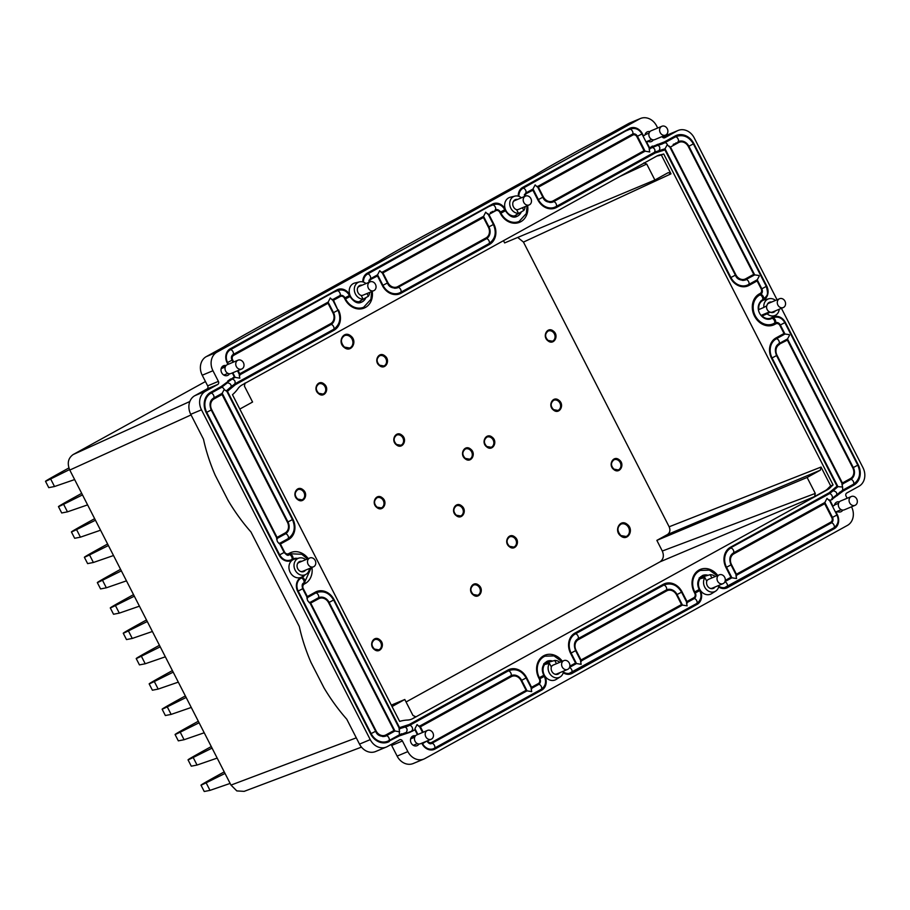<?xml version="1.0" encoding="UTF-8"?>
<svg xmlns="http://www.w3.org/2000/svg" width="910" height="910" viewBox="0 0 910 910"><rect width="100%" height="100%" fill="white"/><g stroke="black" fill="none" stroke-linecap="round" stroke-linejoin="round"><path stroke-width="1.36" d="M513.502 201.474A5.267 4.425 67.3 0 0 513.376 201.451A5.414 4.561 67.3 0 0 516.641 209.721L518.507 213.372L514.48 215.966A9.691 8.156 -112.7 0 1 505.88 210.438A9.691 8.156 -112.7 0 1 505.733 200.826A9.691 8.156 -112.7 0 1 510.351 197.208L514.969 196.105A8.918 7.507 67.3 0 0 510.726 199.426A8.918 7.507 67.3 0 0 511.045 208.618A8.918 7.507 67.3 0 0 518.507 213.372M517.562 199.404A5.414 4.561 67.3 0 0 515.231 199.7A5.414 4.561 67.3 0 0 513.365 201.474M522.431 207.753L523.807 210.438A8.918 7.507 67.3 0 0 524.16 209.869A8.918 7.507 67.3 0 0 525.127 206.615M521.43 197.788A8.918 7.507 67.3 0 0 514.969 196.105M523.807 210.438L516.288 214.794M777.06 299.777L694.216 137.888A14.355 12.08 -112.7 0 0 678.075 130.483A14.355 12.08 -112.7 0 0 677.086 130.96L664.903 137.694A2.389 2.013 -112.7 0 1 662.059 136.58M851.521 506.813A14.355 12.08 -112.7 0 1 847.438 525.389L424.981 758.53A14.355 12.08 -112.7 0 1 424.003 759.008A14.355 12.08 -112.7 0 1 407.851 751.603L402.413 740.967A2.389 2.013 -112.7 0 0 399.558 739.819L387.376 746.541A14.355 12.08 -112.7 0 1 386.386 747.019A14.355 12.08 -112.7 0 1 370.245 739.625L201.474 409.818A14.355 12.08 -112.7 0 1 205.535 391.198L217.718 384.475A2.389 2.013 -112.7 0 0 218.4 381.37L212.951 370.734A14.355 12.08 -112.7 0 1 217.012 352.113L639.468 118.982A14.355 12.08 -112.7 0 1 640.458 118.505A14.355 12.08 -112.7 0 1 656.599 125.898L657.691 128.026M847.153 498.259L846.061 496.132A2.389 2.013 -112.7 0 1 846.732 493.027L858.915 486.304A14.355 12.08 -112.7 0 0 862.987 467.695L781.428 308.319M518.245 196.15A10.886 9.168 -112.7 0 1 522.715 187.369L629.39 128.492A10.886 9.168 -112.7 0 1 629.674 128.344A10.886 9.168 -112.7 0 1 642.38 133.747L643.472 135.874L644.951 135.055A5.267 4.425 -112.7 0 1 645.463 133.599A5.267 4.425 -112.7 0 1 647.397 131.825A5.267 4.425 -112.7 0 1 649.911 131.666M653.334 139.856A5.267 4.425 -112.7 0 1 651.469 141.528A5.267 4.425 -112.7 0 1 648.216 141.437L646.737 142.256L649.512 147.682L664.539 141.846L675.129 135.999A15.675 13.195 -112.7 0 1 675.538 135.783A15.675 13.195 -112.7 0 1 693.83 143.553L766.675 285.899A10.886 9.168 -112.7 0 1 763.592 300.016L762.705 300.505A9.691 8.156 -112.7 0 1 764.434 299.834L769.064 298.73A8.918 7.507 67.3 0 0 764.821 302.063A8.918 7.507 67.3 0 0 763.877 307.409L766.903 305.737A5.414 4.561 67.3 0 1 767.448 304.099A5.414 4.561 67.3 0 1 769.325 302.325A5.414 4.561 67.3 0 1 771.657 302.029M652.538 146.032L651.81 146.408M657.634 145.304L664.539 141.846M761.351 315.793L770.167 312.119L767.141 313.791A8.918 7.507 67.3 0 0 775.889 315.031L771.851 317.545A9.691 8.156 -112.7 0 1 771.532 317.738A9.691 8.156 -112.7 0 1 771.27 317.874A9.691 8.156 -112.7 0 1 762.114 315.986L761.681 316.157M784.875 322.72L785.398 322.504A10.886 9.168 -112.7 0 0 772.704 317.101A10.886 9.168 -112.7 0 0 772.408 317.249L771.532 317.738M785.398 322.504L858.244 464.851A15.675 13.195 -112.7 0 1 853.808 485.166L843.217 491.013L830.147 500.682L832.934 506.108L834.413 505.289A5.267 4.425 -112.7 0 1 834.925 503.833A5.267 4.425 -112.7 0 1 836.859 502.058A5.267 4.425 -112.7 0 1 839.373 501.899M842.796 510.089A5.267 4.425 -112.7 0 1 840.92 511.761A5.267 4.425 -112.7 0 1 837.678 511.67L836.199 512.489L837.28 514.616A10.886 9.168 -112.7 0 1 834.197 528.733L727.534 587.598A10.886 9.168 -112.7 0 1 726.305 588.144A10.886 9.168 -112.7 0 1 718.638 586.984M715.078 586.984A5.414 4.561 67.3 0 1 713.235 588.44A5.414 4.561 67.3 0 1 708.173 586.939A5.414 4.561 67.3 0 1 706.763 581.24L704.897 577.6A8.918 7.507 67.3 0 0 704.545 578.18A8.918 7.507 67.3 0 0 706.012 589.032A8.918 7.507 67.3 0 0 715.613 591.147L711.574 593.673A9.691 8.156 -112.7 0 1 699.688 589.191L700.234 590.249A10.886 9.168 -112.7 0 1 697.151 604.365L572.117 673.377A10.886 9.168 -112.7 0 1 570.889 673.912A10.886 9.168 -112.7 0 1 563.222 672.752M559.661 672.752A5.414 4.561 67.3 0 1 557.819 674.208A5.414 4.561 67.3 0 1 552.757 672.706A5.414 4.561 67.3 0 1 551.346 667.019L549.469 663.367A8.918 7.507 67.3 0 0 549.117 663.947A8.918 7.507 67.3 0 0 550.596 674.799A8.918 7.507 67.3 0 0 560.196 676.915L556.158 679.44A9.691 8.156 -112.7 0 1 544.271 674.958A9.691 8.156 -112.7 0 1 544.123 665.335A9.691 8.156 -112.7 0 1 544.68 664.471L543.395 664.903M544.294 676.244L544.817 676.016L543.748 675.174M544.817 676.016A10.886 9.168 -112.7 0 1 541.734 690.133L435.06 749.01A10.886 9.168 -112.7 0 1 433.842 749.556A10.886 9.168 -112.7 0 1 422.069 743.766L421.785 743.186M418.93 744.005A5.267 4.425 -112.7 0 1 417.053 745.688A5.267 4.425 -112.7 0 1 411.707 743.88A5.267 4.425 -112.7 0 1 411.058 737.748A5.267 4.425 -112.7 0 1 412.992 735.974A5.267 4.425 -112.7 0 1 415.506 735.815M406.349 733.278L414.937 729.82L417.406 734.643M414.937 729.82L409.534 732.47L394.576 737.498M385.703 742.753L399.922 735.655M389.321 741.502A15.675 13.195 -112.7 0 1 387.558 742.287A15.675 13.195 -112.7 0 1 370.62 733.949L297.775 591.602A10.886 9.168 -112.7 0 1 300.857 577.486L301.745 576.997A9.691 8.156 -112.7 0 1 291.496 574.335A9.691 8.156 -112.7 0 1 290.04 562.71A9.691 8.156 -112.7 0 1 292.929 559.764L292.042 560.253A10.886 9.168 -112.7 0 1 290.813 560.799A10.886 9.168 -112.7 0 1 279.051 555.009L206.206 412.662A15.675 13.195 -112.7 0 1 210.642 392.335L221.244 386.488L234.302 376.82L232.323 372.952M229.479 373.771A5.267 4.425 -112.7 0 1 227.602 375.455A5.267 4.425 -112.7 0 1 222.245 373.646A5.267 4.425 -112.7 0 1 221.596 367.515A5.267 4.425 -112.7 0 1 223.53 365.74A5.267 4.425 -112.7 0 1 226.044 365.581M366.013 283.556A8.918 7.507 67.3 0 0 359.552 281.873A8.918 7.507 67.3 0 0 355.31 285.205A8.918 7.507 67.3 0 0 355.628 294.385A8.918 7.507 67.3 0 0 363.09 299.14L359.063 301.733A9.691 8.156 -112.7 0 1 350.464 296.216L349.918 295.147A10.886 9.168 -112.7 0 0 337.212 289.755A10.886 9.168 -112.7 0 0 336.927 289.903L230.253 348.769A10.886 9.168 -112.7 0 0 227.17 362.885L227.944 364.409M349.94 296.433L350.464 296.216A9.691 8.156 -112.7 0 1 350.316 286.593A9.691 8.156 -112.7 0 1 354.923 282.976L359.552 281.873M362.817 281.918A10.886 9.168 -112.7 0 1 367.299 273.137L492.344 204.136A10.886 9.168 -112.7 0 1 492.628 203.976A10.886 9.168 -112.7 0 1 505.334 209.38L505.357 210.665M543.327 196.867L538.367 187.187L632.768 135.089A3.469 2.923 -112.7 0 1 636.909 136.762L644.041 150.707L553.178 200.848A8.258 6.95 -112.7 0 1 552.95 200.962A8.258 6.95 -112.7 0 1 543.327 196.867L542.804 197.095M387.387 282.862L387.91 282.646A8.258 6.95 -112.7 0 0 397.534 286.741A8.258 6.95 -112.7 0 0 397.75 286.616L486.065 237.885A8.258 6.95 -112.7 0 0 488.397 227.181L483.438 217.501L382.416 273.148M387.91 282.646L382.951 272.954M233.733 361.987L232.642 359.871A3.469 2.923 -112.7 0 1 233.631 355.366L328.021 303.269L332.98 312.949A8.258 6.95 -112.7 0 1 330.649 323.653L239.182 374.101M238.101 370.529L239.774 373.805M745.461 286.627L749.078 285.376A15.675 13.195 -112.7 0 1 747.315 286.161A15.675 13.195 -112.7 0 1 730.377 277.823L664.903 149.877L655.189 153.005L556.545 207.446A15.675 13.195 -112.7 0 1 554.782 208.231A15.675 13.195 -112.7 0 1 537.844 199.893L532.896 190.213L524.342 194.569M524.672 196.435A3.469 2.923 -112.7 0 1 526.094 193.966M527.629 205.569A17.108 14.401 -112.7 0 1 518.893 222.563A17.108 14.401 -112.7 0 1 500.398 213.463L499.852 212.394A3.469 2.923 -112.7 0 0 496.109 210.551L490.581 212.451M493.345 224.383L493.868 224.156L488.92 214.476L495.722 210.722A3.469 2.923 -112.7 0 1 496.109 210.551M493.868 224.156A15.675 13.195 -112.7 0 1 489.432 244.483L401.128 293.213A15.675 13.195 -112.7 0 1 399.376 293.987A15.675 13.195 -112.7 0 1 382.427 285.66L377.479 275.98L368.925 280.337M369.255 282.202A3.469 2.923 -112.7 0 1 370.677 279.734M372.213 291.337A17.108 14.401 -112.7 0 1 363.477 308.331A17.108 14.401 -112.7 0 1 344.981 299.231L344.435 298.173A3.469 2.923 -112.7 0 0 340.693 296.33L335.164 298.218M337.928 310.151L333.504 300.254L340.295 296.501A3.469 2.923 -112.7 0 1 340.693 296.33M338.452 309.935A15.675 13.195 -112.7 0 1 334.015 330.25L235.371 384.691L232.13 385.806M308.24 558.626A17.108 14.401 -112.7 0 0 290.006 552.927A17.108 14.401 -112.7 0 0 289.551 553.166L288.663 553.655A3.469 2.923 -112.7 0 1 284.523 551.983L280.439 544.009L288.481 539.573A15.675 13.195 -112.7 0 0 292.918 519.246L227.443 391.3L235.371 384.691M311.937 567.453A17.108 14.401 -112.7 0 1 305.123 583.594L302.268 584.755M562.323 661.252A17.108 14.401 -112.7 0 0 544.089 655.564A17.108 14.401 -112.7 0 0 538.8 677.984L539.346 679.042A3.469 2.923 -112.7 0 1 538.356 683.546L531.565 687.289L526.606 677.609A15.675 13.195 -112.7 0 0 508.315 669.84A15.675 13.195 -112.7 0 0 507.905 670.056L409.261 724.496L399.547 727.625L334.072 599.679A15.675 13.195 -112.7 0 0 315.781 591.909A15.675 13.195 -112.7 0 0 315.372 592.126L307.341 596.562L303.257 588.577A3.469 2.923 -112.7 0 1 304.236 584.083M409.261 724.496L403.608 727.329M717.74 575.484A17.108 14.401 -112.7 0 0 699.506 569.785A17.108 14.401 -112.7 0 0 694.216 592.205L694.762 593.274A3.469 2.923 -112.7 0 1 693.773 597.768L686.982 601.521L682.022 591.841A15.675 13.195 -112.7 0 0 663.754 584.072A15.675 13.195 -112.7 0 0 663.322 584.288L575.018 633.019A15.675 13.195 -112.7 0 0 570.581 653.346L575.541 663.026L569.853 666.165M749.078 285.376L757.12 280.94L761.204 288.925A3.469 2.923 -112.7 0 1 760.214 293.418L759.338 293.907A17.108 14.401 -112.7 0 0 753.958 314.962A17.108 14.401 -112.7 0 0 772.977 325.188A17.108 14.401 -112.7 0 0 774.899 324.335L775.786 323.846A3.469 2.923 -112.7 0 1 779.927 325.518L784.01 333.504L775.98 337.94A15.675 13.195 -112.7 0 0 771.543 358.256L837.018 486.202L829.078 492.81L730.434 547.251A15.675 13.195 -112.7 0 0 725.998 567.578L730.957 577.259L725.27 580.387M833.071 484.928A43.077 36.252 -112.7 0 0 830.511 487.385A16.755 14.094 -112.7 0 1 827.497 489.728L412.833 718.57A16.755 14.094 -112.7 0 1 411.673 719.128A16.755 14.094 -112.7 0 1 407.521 720.049A43.077 36.252 -112.7 0 0 399.649 721.403L232.471 394.701A43.077 36.252 -112.7 0 0 237.954 388.672A16.755 14.094 -112.7 0 1 242.094 384.941L656.758 156.099A16.755 14.094 -112.7 0 1 657.919 155.542A16.755 14.094 -112.7 0 1 660.33 154.814L657.941 155.815A43.077 36.252 -112.7 0 0 661.331 154.973L670.988 173.844L523.455 242.083L669.146 526.788L821.036 467.058L830.693 485.929L833.071 484.928L663.72 153.983A43.077 36.252 -112.7 0 1 660.33 154.814M678.507 142.597A8.258 6.95 -112.7 0 1 679.429 142.188A8.258 6.95 -112.7 0 1 688.358 146.578L753.742 274.342L745.699 278.779A8.258 6.95 -112.7 0 1 745.483 278.892A8.258 6.95 -112.7 0 1 735.86 274.809L670.465 147.033L678.507 142.597L673.161 144.428M214.021 398.933L222.051 394.496L287.446 522.272A8.258 6.95 -112.7 0 1 285.103 532.976L277.072 537.412L211.689 409.637A8.258 6.95 -112.7 0 1 214.021 398.933L211.586 399.774M776.492 355.457L777.015 355.23L842.398 483.005L850.429 478.569A8.258 6.95 -112.7 0 0 852.772 467.865L787.389 340.101L776.913 345.368M777.015 355.23A8.258 6.95 -112.7 0 1 779.347 344.526M310.173 603.353L318.75 598.723A8.258 6.95 -112.7 0 1 319.683 598.314A8.258 6.95 -112.7 0 1 328.601 602.704L393.985 730.48L385.954 734.905A8.258 6.95 -112.7 0 1 385.726 735.018A8.258 6.95 -112.7 0 1 376.103 730.935L375.58 731.151M310.72 603.159L376.103 730.935M733.813 553.849L824.676 503.708L831.808 517.642A3.469 2.923 -112.7 0 1 830.83 522.135L736.429 574.233L731.469 564.553A8.258 6.95 -112.7 0 1 733.813 553.849L731.378 554.69M661.32 592.74L666.7 590.886A8.258 6.95 -112.7 0 1 667.621 590.476A8.258 6.95 -112.7 0 1 676.551 594.867L681.499 604.547L581.012 660L576.053 650.32A8.258 6.95 -112.7 0 1 578.396 639.616L575.95 640.458M666.7 590.886L578.396 639.616M427.563 740.763A3.469 2.923 -112.7 0 0 431.693 742.412L526.082 690.315L521.134 680.635A8.258 6.95 -112.7 0 0 512.205 676.244A8.258 6.95 -112.7 0 0 511.284 676.653L420.42 726.806L423.184 732.22M677.086 130.96L666.347 135.453A14.355 12.08 -112.7 0 1 667.337 134.987L678.075 130.483M424.003 759.008L413.265 763.501A14.355 12.08 -112.7 0 1 397.124 756.096L391.675 745.461A2.389 2.013 -112.7 0 0 390.947 744.562M386.386 747.019L375.648 751.512A14.355 12.08 -112.7 0 1 359.507 744.118L346.767 719.207A119.654 64.371 61.1 0 1 324.028 687.914L310.97 662.389A119.654 64.371 61.1 0 1 299.299 626.455L250.944 531.963A119.654 64.371 61.1 0 1 228.217 500.671L215.147 475.134A119.654 64.371 61.1 0 1 203.487 439.212L190.736 414.312A14.355 12.08 -112.7 0 1 194.797 395.691L206.991 388.968A2.389 2.013 -112.7 0 0 207.662 385.863L202.225 375.227A14.355 12.08 -112.7 0 1 206.286 356.618L223.598 347.051A119.654 5.858 -27.1 0 1 245.962 333.981L267.153 322.276A119.654 5.858 -27.1 0 1 300.584 304.566L379.015 261.284A119.654 5.858 -27.1 0 1 401.378 248.202L422.57 236.509A119.654 5.858 -27.1 0 1 456.001 218.798L534.432 175.516A119.654 5.858 -27.1 0 1 556.795 162.435L577.998 150.742A119.654 5.858 -27.1 0 1 611.418 133.031L628.742 123.476A14.355 12.08 -112.7 0 1 629.72 122.998L640.458 118.505M666.347 135.453L662.776 137.433M830.511 487.385L828.123 488.374A43.077 36.252 -112.7 0 1 830.693 485.929M663.72 153.983L661.331 154.973M670.988 173.844L668.293 172.616M517.722 237.442L523.455 242.083M669.146 526.788C670.534 530.155 669.976 532.748 667.451 534.534L820.354 470.163L821.036 467.058M656.747 156.099A16.755 14.094 -112.7 0 1 657.941 155.815M619.744 176.529L646.726 164.05L643.87 162.89M239.819 409.068L252.57 402.038L244.403 386.079L245.086 382.974M415.472 716.75L412.833 718.57M667.451 534.534L656.861 540.381L662.298 551.028C664.243 555.748 663.458 559.366 659.932 561.88L814.598 496.53L825.108 490.729A16.755 14.094 -112.7 0 0 828.123 488.374M659.932 561.88L406.065 701.985M662.298 551.028L815.28 493.425L814.598 496.53M392.039 706.535L404.791 699.494L412.958 715.453L415.642 716.693M221.323 368.118L225.498 366.366M297.809 563.37A5.267 4.425 67.3 0 0 297.684 563.336A5.414 4.561 67.3 0 0 298.287 569.615A5.414 4.561 67.3 0 0 303.724 571.582A5.414 4.561 67.3 0 0 305.567 570.126M410.785 738.351L414.96 736.599M835.676 512.512L837.678 511.67M837.166 511.886A5.267 4.425 67.3 0 0 837.245 511.659L835.642 512.432M765.401 314.098A5.267 4.425 67.3 0 0 765.469 313.87L764.047 314.667M763.217 315.008L765.469 313.87M646.225 142.278L648.216 141.437M647.704 141.653A5.267 4.425 67.3 0 0 647.784 141.425L646.362 142.222M646.191 142.199L647.784 141.425M820.354 470.163L807.113 477.466L815.28 493.425M503.492 240.684L504.64 242.924L654.893 180.009L646.726 164.05M668.133 172.695L654.893 180.009M807.113 477.466L656.861 540.381M404.791 699.494L391.323 705.136M835.812 512.455L837.245 511.659M301.87 561.299A5.414 4.561 67.3 0 0 299.538 561.584A5.414 4.561 67.3 0 0 297.661 563.37M305.737 559.673A8.918 7.507 67.3 0 0 299.276 557.989A8.918 7.507 67.3 0 0 295.033 561.322A8.918 7.507 67.3 0 0 296.501 572.174A8.918 7.507 67.3 0 0 306.101 574.29A8.918 7.507 67.3 0 0 308.467 571.753A8.918 7.507 67.3 0 0 309.434 568.5M288.743 561.208L292.929 559.764A9.691 8.156 -112.7 0 1 294.01 559.286A9.691 8.156 -112.7 0 1 294.647 559.093L299.276 557.989M306.101 574.29L302.075 576.815A9.691 8.156 -112.7 0 1 301.745 576.997M770.167 312.119A5.414 4.561 67.3 0 0 773.511 312.323A5.414 4.561 67.3 0 0 775.354 310.867M775.889 315.031A8.918 7.507 67.3 0 0 778.243 312.494A8.918 7.507 67.3 0 0 779.222 309.241M775.525 300.414A8.918 7.507 67.3 0 0 769.064 298.73M763.877 307.409L758.838 309.593A9.691 8.156 -112.7 0 1 759.816 303.451A9.691 8.156 -112.7 0 1 762.705 300.505L760.578 301.233M767.141 313.791L762.114 315.986M715.613 591.147A8.918 7.507 67.3 0 0 717.967 588.611A8.918 7.507 67.3 0 0 718.945 585.357M715.249 576.53A8.918 7.507 67.3 0 0 710.187 574.676L699.221 577.861M711.87 577.952L710.187 574.676M699.164 589.407L699.688 589.191A9.691 8.156 -112.7 0 1 699.54 579.568A9.691 8.156 -112.7 0 1 700.097 578.703L698.812 579.135M704.897 577.6L700.097 578.703M362.146 285.171A5.414 4.561 67.3 0 0 359.814 285.467A5.414 4.561 67.3 0 0 357.937 287.241A5.414 4.561 67.3 0 0 361.224 295.488L363.09 299.14M367.003 293.521L368.391 296.216A8.918 7.507 67.3 0 0 368.743 295.636A8.918 7.507 67.3 0 0 369.71 292.383M368.391 296.216L360.872 300.562M560.196 676.915A8.918 7.507 67.3 0 0 562.551 674.378A8.918 7.507 67.3 0 0 563.529 671.136M559.832 662.298A8.918 7.507 67.3 0 0 554.77 660.444L556.454 663.72M549.469 663.367L544.68 664.471M554.77 660.444L543.805 663.629M205.455 381.54L73.164 454.545C68.125 458.139 66.987 463.304 69.774 470.06L230.992 785.091L236.816 790.915L244.153 791.359L361.486 747.121M782.316 341.785L787.389 340.101M769.951 325.814A3.89 3.276 -112.7 0 1 770.065 325.769L775.786 323.846M757.12 280.94L752.047 282.635M532.896 190.213L527.823 191.896M673.707 137.558A15.254 12.831 67.3 0 0 671.591 137.956M664.903 149.877L661.82 150.923M657.464 152.004L651.355 154.097A20.646 17.37 67.3 0 0 650.923 154.256M554.201 207.457L551.744 208.822M824.676 503.708L819.614 505.391M649.114 147.932L652.322 147.113M384.521 742.879L386.977 741.514M396.123 736.645L403.437 734.086M430.999 749.965L432.705 749.021M543.952 663.925L544.305 664.596M569.933 673.298L568.045 674.333M699.722 578.828L699.369 578.157M725.35 587.53L723.461 588.565M627.047 130.448A10.465 8.804 67.3 0 0 625.488 130.653M490.058 206.081A10.465 8.804 67.3 0 0 488.442 206.286M334.63 291.848A10.465 8.804 67.3 0 0 333.026 292.053M360.246 308.968A16.687 14.037 67.3 0 0 361.134 308.308M398.853 293.202L396.339 294.59M515.663 223.2A16.687 14.037 67.3 0 0 516.55 222.529M744.266 286.752L746.735 285.387M697.879 571.48A16.687 14.037 67.3 0 0 696.787 571.639M661.934 585.847A15.254 12.842 67.3 0 0 659.818 586.222M542.462 657.247A16.687 14.037 67.3 0 0 541.37 657.407M506.483 671.625A15.254 12.831 67.3 0 0 504.367 672.012M313.961 593.684A15.254 12.831 67.3 0 0 311.834 594.082M289.118 554.577A16.687 14.037 67.3 0 0 286.673 554.918M328.021 303.269L322.959 304.964M216.989 396.18L222.051 394.496M420.42 726.806L419.783 727.022M377.479 275.98L372.406 277.675M483.438 217.501L478.364 219.196M359.063 301.733L357.425 302.552M514.48 215.966L512.842 216.785M146.487 619.96L137.569 624.874C122.509 633.246 119.449 635.26 128.401 630.892L123.248 633.223L126.49 639.571L132.257 638.445L152.391 631.494M147.283 621.507L128.401 630.892L132.257 638.445M224.224 771.885L215.317 776.799C200.257 785.171 197.197 787.184 206.138 782.816L200.985 785.148L204.238 791.495L210.005 790.369L230.128 783.419M225.02 773.432L206.138 782.816L210.005 790.369M211.268 746.564L202.361 751.478C187.289 759.85 184.241 761.863 193.182 757.495L188.029 759.827L191.282 766.174L197.049 765.048L217.171 758.098M212.064 748.111L193.182 757.495L197.049 765.048M198.312 721.243L189.405 726.157C174.333 734.529 171.273 736.543 180.225 732.175L175.073 734.506L178.326 740.854L184.093 739.728L204.215 732.778M199.108 722.79L180.225 732.175L184.093 739.728M185.356 695.922L176.449 700.837C161.377 709.208 158.317 711.222 167.269 706.854L162.117 709.186L165.358 715.533L171.137 714.407L191.259 707.457M186.152 697.469L167.269 706.854L171.137 714.407M172.399 670.602L163.493 675.516C148.421 683.888 145.361 685.901 154.313 681.533L149.16 683.865L152.402 690.212L158.181 689.086L178.303 682.136M173.196 672.149L154.313 681.533L158.181 689.086M159.443 645.281L150.537 650.195C135.465 658.567 132.405 660.58 141.357 656.212L136.204 658.544L139.446 664.891L145.225 663.765L165.347 656.815M160.24 646.828L141.357 656.212L145.225 663.765M133.531 594.639L124.613 599.553C109.553 607.926 106.493 609.939 115.445 605.571L110.281 607.903L113.534 614.25L119.301 613.124L139.435 606.174M134.327 596.187L115.445 605.571L119.301 613.124M120.575 569.319L111.657 574.233C96.596 582.605 93.537 584.618 102.489 580.25L97.325 582.582L100.578 588.929L106.345 587.803L126.467 580.853M121.371 570.866L102.489 580.25L106.345 587.803M107.619 543.998L98.701 548.912C83.64 557.284 80.581 559.297 89.533 554.929L84.368 557.261L87.622 563.609L93.389 562.482L113.511 555.532M108.404 545.545L89.533 554.929L93.389 562.482M94.663 518.677L85.745 523.591C70.684 531.963 67.624 533.977 76.565 529.609L71.412 531.94L74.665 538.288L80.433 537.162L100.555 530.212M95.448 520.224L76.565 529.609L80.433 537.162M81.695 493.357L72.789 498.271C57.717 506.642 54.668 508.656 63.609 504.288L58.456 506.62L61.709 512.967L67.477 511.841L87.599 504.891M82.491 494.903L63.609 504.288L67.477 511.841M68.898 467.945L59.832 472.95C44.761 481.322 41.712 483.335 50.653 478.967L45.5 481.299L48.753 487.646L54.52 486.52L74.643 479.57M69.547 469.583L50.653 478.967L54.52 486.52M840.965 500.875A4.789 4.027 67.3 0 0 840.612 501A4.789 4.027 67.3 0 0 840.294 501.16A4.789 4.027 67.3 0 0 838.838 507.166A4.789 4.027 67.3 0 0 844.321 509.827L855.047 505.334A4.789 4.027 67.3 0 0 855.377 505.175A4.789 4.027 67.3 0 0 856.822 499.169A4.789 4.027 67.3 0 0 851.351 496.507A4.789 4.027 67.3 0 0 851.021 496.667A4.789 4.027 67.3 0 0 849.576 502.673A4.789 4.027 67.3 0 0 855.047 505.334M708.913 579.204A4.789 4.027 67.3 0 0 708.571 579.329A4.789 4.027 67.3 0 0 708.242 579.488A4.789 4.027 67.3 0 0 706.706 581.149M710.084 588.326A4.789 4.027 67.3 0 0 712.268 588.156L723.006 583.663A4.789 4.027 67.3 0 0 723.325 583.503A4.789 4.027 67.3 0 0 724.781 577.497A4.789 4.027 67.3 0 0 719.309 574.836A4.789 4.027 67.3 0 0 718.98 574.995A4.789 4.027 67.3 0 0 717.524 581.001A4.789 4.027 67.3 0 0 723.006 583.663M553.496 664.971A4.789 4.027 67.3 0 0 553.155 665.096A4.789 4.027 67.3 0 0 552.825 665.255A4.789 4.027 67.3 0 0 551.289 666.916M554.668 674.094A4.789 4.027 67.3 0 0 556.852 673.923L567.59 669.43A4.789 4.027 67.3 0 0 567.908 669.271A4.789 4.027 67.3 0 0 569.364 663.265A4.789 4.027 67.3 0 0 563.881 660.603A4.789 4.027 67.3 0 0 563.563 660.762A4.789 4.027 67.3 0 0 562.107 666.768A4.789 4.027 67.3 0 0 567.59 669.43M417.099 734.791A4.789 4.027 67.3 0 0 416.757 734.916A4.789 4.027 67.3 0 0 416.427 735.075A4.789 4.027 67.3 0 0 414.971 741.081A4.789 4.027 67.3 0 0 420.454 743.743L431.181 739.25A4.789 4.027 67.3 0 0 431.511 739.091A4.789 4.027 67.3 0 0 432.967 733.085A4.789 4.027 67.3 0 0 427.484 730.423A4.789 4.027 67.3 0 0 427.154 730.582A4.789 4.027 67.3 0 0 425.709 736.588A4.789 4.027 67.3 0 0 431.181 739.25M299.413 562.346A4.789 4.027 67.3 0 0 299.06 562.471A4.789 4.027 67.3 0 0 298.73 562.63A4.789 4.027 67.3 0 0 297.411 563.904M300.584 571.469A4.789 4.027 67.3 0 0 302.757 571.298L313.495 566.805A4.789 4.027 67.3 0 0 313.825 566.646A4.789 4.027 67.3 0 0 315.269 560.64A4.789 4.027 67.3 0 0 309.798 557.978A4.789 4.027 67.3 0 0 309.468 558.137A4.789 4.027 67.3 0 0 308.012 564.143A4.789 4.027 67.3 0 0 313.495 566.805M227.636 364.557A4.789 4.027 67.3 0 0 227.295 364.683A4.789 4.027 67.3 0 0 226.965 364.842A4.789 4.027 67.3 0 0 225.521 370.848A4.789 4.027 67.3 0 0 230.992 373.51L241.719 369.016A4.789 4.027 67.3 0 0 242.049 368.857A4.789 4.027 67.3 0 0 243.505 362.851A4.789 4.027 67.3 0 0 238.022 360.189A4.789 4.027 67.3 0 0 237.692 360.349A4.789 4.027 67.3 0 0 236.247 366.355A4.789 4.027 67.3 0 0 241.719 369.016M359.689 286.229A4.789 4.027 67.3 0 0 359.336 286.354A4.789 4.027 67.3 0 0 359.006 286.513A4.789 4.027 67.3 0 0 357.687 287.787M360.861 295.352A4.789 4.027 67.3 0 0 363.033 295.181L373.771 290.688A4.789 4.027 67.3 0 0 374.101 290.529A4.789 4.027 67.3 0 0 375.546 284.523A4.789 4.027 67.3 0 0 370.074 281.861A4.789 4.027 67.3 0 0 369.744 282.02A4.789 4.027 67.3 0 0 368.3 288.026A4.789 4.027 67.3 0 0 373.771 290.688M515.106 200.462A4.789 4.027 67.3 0 0 514.753 200.587A4.789 4.027 67.3 0 0 514.423 200.746A4.789 4.027 67.3 0 0 513.103 202.02M516.277 209.584A4.789 4.027 67.3 0 0 518.45 209.414L529.188 204.921A4.789 4.027 67.3 0 0 529.518 204.761A4.789 4.027 67.3 0 0 530.962 198.744A4.789 4.027 67.3 0 0 525.491 196.082A4.789 4.027 67.3 0 0 525.161 196.242A4.789 4.027 67.3 0 0 523.716 202.259A4.789 4.027 67.3 0 0 529.188 204.921M651.503 130.642A4.789 4.027 67.3 0 0 651.162 130.767A4.789 4.027 67.3 0 0 650.832 130.926A4.789 4.027 67.3 0 0 649.376 136.932A4.789 4.027 67.3 0 0 654.859 139.594L665.585 135.101A4.789 4.027 67.3 0 0 665.915 134.942A4.789 4.027 67.3 0 0 667.371 128.924A4.789 4.027 67.3 0 0 661.889 126.274A4.789 4.027 67.3 0 0 661.559 126.433A4.789 4.027 67.3 0 0 660.114 132.439A4.789 4.027 67.3 0 0 665.585 135.101M769.189 303.087A4.789 4.027 67.3 0 0 768.848 303.212A4.789 4.027 67.3 0 0 768.518 303.371A4.789 4.027 67.3 0 0 767.198 304.645M766.698 305.851A4.789 4.027 67.3 0 0 770.11 312.141M770.372 312.21A4.789 4.027 67.3 0 0 772.544 312.039L783.283 307.546A4.789 4.027 67.3 0 0 783.612 307.387A4.789 4.027 67.3 0 0 785.057 301.381A4.789 4.027 67.3 0 0 779.586 298.719A4.789 4.027 67.3 0 0 779.256 298.878A4.789 4.027 67.3 0 0 777.8 304.884A4.789 4.027 67.3 0 0 783.283 307.546M522.499 692.772L527.049 690.849L531.702 691.6L531.11 688.608M419.01 726.464L417.099 724.565L414.949 728.705L417.883 734.45M406.588 726.658L409.523 725.418A2.753 1.479 -118.9 0 1 412.105 727.226A2.753 1.479 -118.9 0 1 412.105 730.275L412.025 730.32A2.753 1.479 -118.9 0 0 412.105 730.275L412.173 730.23M401.628 734.256L406.349 732.357C407.646 729.854 407.202 728.08 405.018 727.044L399.058 728.876L399.604 731.765L394.951 731.014L383.804 736.577L390.345 732.482M307.899 601.044A2.753 1.479 -118.9 0 0 307.569 600.407L309.389 602.773M307.569 600.407L306.886 597.881M571.946 665.483L576.496 663.561L581.16 664.311L580.557 661.32M677.916 607.004L682.466 605.082L677.074 594.548L676.505 594.787M580.944 661.115L682.466 605.082L687.118 605.832L686.527 602.841M277.63 541.894L277.3 541.257A2.753 1.479 61.1 0 1 277.63 541.894L279.12 543.623M277.3 541.257L276.617 538.72M735.974 575.552L736.577 578.544L731.913 577.793L725.179 580.921L727.317 579.26M216.933 389.343A2.753 1.479 61.1 0 1 217.012 389.298A2.753 1.479 61.1 0 1 217.081 389.264L221.494 387.41A2.753 1.479 61.1 0 1 224.224 389.503L222.142 393.336L213.554 398.068M213.406 398.159A2.753 1.479 -118.9 0 0 213.486 398.114L222.233 393.291L287.969 521.953L287.401 522.192M224.224 389.503L226.158 390.982M828.919 500.25L827.008 498.35L824.858 502.491L832.479 517.38L831.82 517.654M733.198 553.075A2.753 1.479 -118.9 0 0 733.278 553.03L824.938 502.445L733.346 552.984M230.628 379.334L235.178 377.411L239.831 378.162L239.239 375.17M727.59 549.481L829.328 493.743L833.139 490.774C836.051 491.411 837.211 492.788 836.643 494.892L842.671 490.206L842.603 487.009L837.939 486.668L834.754 487.999M232.835 354.684A2.753 1.479 -118.9 0 0 232.914 354.65L328.203 302.063L330.273 297.968L332.184 299.868M842.603 487.009L841.943 484.325M780.427 335.961L773.5 339.783L780.484 335.915M773.136 340.158L776.23 338.861A2.753 1.479 61.1 0 1 778.812 340.659A2.753 1.479 61.1 0 1 778.812 343.718L787.559 338.895L789.516 335.255A2.753 1.479 61.1 0 0 789.186 334.618L784.977 334.038L780.37 335.506M487.601 214.089L485.69 212.189L483.62 216.296L382.007 272.363L483.54 216.33L488.92 226.863L493.402 224.497C496.837 232.664 495.336 239.057 488.897 243.664A2.753 1.479 -118.9 0 0 488.909 240.615A2.753 1.479 -118.9 0 0 486.315 238.807L481.902 240.661A9.214 7.758 67.3 0 0 483.745 239.159M381.631 272.568L379.72 270.668L377.57 274.82L382.962 285.342A14.719 12.387 67.3 0 0 399.501 292.929A14.719 12.387 67.3 0 0 400.514 292.44A2.753 1.479 61.1 0 0 400.593 292.406L395.497 294.601M370.063 278.961A2.753 1.479 -118.9 0 0 370.142 278.915L377.65 274.774L370.211 278.869M743.447 286.775L748.543 284.568A2.753 1.479 -118.9 0 0 748.543 281.508A2.753 1.479 -118.9 0 0 745.961 279.711A9.214 7.758 -112.7 0 1 745.324 280.018C740.08 280.667 736.77 279.04 735.394 275.138L730.912 277.516A14.719 12.387 -112.7 0 0 747.451 285.092A14.719 12.387 -112.7 0 0 748.464 284.602A2.753 1.479 -118.9 0 0 748.543 284.568L757.291 279.734L759.247 276.105A2.753 1.479 -118.9 0 0 758.917 275.468L754.708 274.888L750.102 276.356M750.159 276.811L743.561 280.439M670.829 138.855A2.753 1.479 61.1 0 1 670.897 138.809L671.989 138.286A14.719 12.387 67.3 0 0 670.977 138.775L660.376 144.622L664.789 142.779L657.748 145.304C659.932 146.351 660.376 148.114 659.079 150.616L665.039 148.785L667.235 144.747L669.146 146.646M537.048 186.8L535.137 184.901L532.987 189.041L525.627 193.102M525.479 193.182A2.753 1.479 -118.9 0 0 525.559 193.148L533.067 189.007L538.379 199.574L537.81 199.813M640.538 153.107L645.088 151.185L649.74 151.947L649.148 148.944M407.851 751.603L397.124 756.096M402.413 740.967L391.675 745.461M370.245 739.625L359.507 744.118M201.474 409.818L190.736 414.312M205.535 391.198L194.797 395.691M217.718 384.475L206.991 388.968M218.4 381.37L207.662 385.863M212.951 370.734L202.225 375.227M217.012 352.113L206.286 356.618M639.468 118.982L628.742 123.476M827.497 489.728L825.108 490.729M620.802 535.967C613.397 530.723 620.165 518.381 627.172 524.331C634.577 529.574 627.809 541.916 620.802 535.967M344.287 347.472C336.882 342.228 343.65 329.898 350.657 335.847C358.062 341.091 351.294 353.433 344.287 347.472M382.257 497.793C388.468 502.183 382.791 512.535 376.911 507.541C370.711 503.15 376.376 492.799 382.257 497.793M553.519 410.08C547.32 405.678 552.984 395.327 558.865 400.32C565.076 404.723 559.4 415.074 553.519 410.08M465.215 458.811C459.015 454.42 464.68 444.069 470.561 449.062C476.772 453.453 471.096 463.804 465.215 458.811M324.005 383.952C330.216 388.354 324.54 398.705 318.659 393.712C312.448 389.309 318.125 378.958 324.005 383.952M509.407 546.705C503.196 542.314 508.872 531.963 514.753 536.957C520.964 541.359 515.288 551.71 509.407 546.705M297.593 499.476C291.382 495.074 297.058 484.734 302.939 489.728C309.138 494.119 303.474 504.47 297.593 499.476M374.351 649.49C368.152 645.088 373.817 634.736 379.697 639.73C385.908 644.132 380.232 654.483 374.351 649.49M396.498 444.899C390.288 440.497 395.952 430.146 401.833 435.139C408.044 439.541 402.368 449.893 396.498 444.899M473.257 594.901C467.046 590.51 472.722 580.159 478.603 585.153C484.814 589.543 479.138 599.895 473.257 594.901M619.198 459.8C625.409 464.202 619.733 474.554 613.852 469.56C607.653 465.158 613.317 454.807 619.198 459.8M553.325 331.069C559.536 335.471 553.86 345.823 547.979 340.829C541.78 336.427 547.445 326.076 553.325 331.069M492.105 437.164C498.316 441.566 492.651 451.917 486.77 446.924C480.56 442.522 486.224 432.17 492.105 437.164M461.586 505.858C467.786 510.26 462.121 520.611 456.24 515.617C450.029 511.215 455.705 500.864 461.586 505.858M384.816 355.855C391.027 360.246 385.351 370.598 379.47 365.604C373.271 361.213 378.935 350.862 384.816 355.855M189.849 401.503L73.164 454.545M191.054 414.926L69.774 470.06M356.299 737.839L230.992 785.091M774.899 324.335L770.952 325.7M552.927 208.686L556.545 207.446M848.473 487.009L853.808 485.166M760.851 300.96L763.592 300.016M655.189 153.005L649.842 154.848M829.499 500.432L832.457 499.408M835.232 496.303L837.428 495.529M843.217 491.013L839.555 492.276M651.833 147.215L657.691 144.303M305.123 583.594L302.348 584.55M328.681 332.093L334.015 330.25M511.284 676.653L505.937 678.496M289.528 561.117L292.042 560.253M404.961 726.043L400.207 728.398M231.743 387.524L229.65 388.263M406.486 733.21L412.639 731.094M318.75 598.723L313.404 600.566M283.135 541.404L288.481 539.573M397.534 294.453L401.128 293.213M489.432 244.483L484.063 246.337M432.546 749.874L435.06 749.01M536.399 691.975L541.734 690.133M569.592 674.242L572.117 673.377M691.816 606.208L697.151 604.365M725.008 588.474L727.534 587.598M828.862 530.575L834.197 528.733M232.642 359.871L227.557 362.51L228.421 364.205M233.631 355.366L231.743 356.015M340.295 296.501L334.96 298.332M495.722 210.722L490.376 212.565M632.768 135.089L627.422 136.932M636.807 136.58L642.38 133.747M620.916 535.672A6.7 5.642 67.3 0 0 626.148 536.502A6.7 5.642 67.3 0 0 629.436 531.326A6.7 5.642 67.3 0 0 626.512 525.047A6.7 5.642 67.3 0 0 620.973 524.149A6.7 5.642 67.3 0 0 617.822 529.358A6.7 5.642 67.3 0 0 620.756 535.546M344.401 347.176A6.7 5.642 67.3 0 0 349.633 348.018A6.7 5.642 67.3 0 0 352.921 342.842A6.7 5.642 67.3 0 0 349.997 336.563A6.7 5.642 67.3 0 0 344.458 335.653A6.7 5.642 67.3 0 0 341.307 340.863A6.7 5.642 67.3 0 0 344.242 347.063M377.024 507.245A5.505 4.63 67.3 0 0 381.301 507.916A5.505 4.63 67.3 0 0 383.997 503.662A5.505 4.63 67.3 0 0 381.597 498.498A5.505 4.63 67.3 0 0 377.047 497.77A5.505 4.63 67.3 0 0 374.465 502.047A5.505 4.63 67.3 0 0 376.865 507.132M553.633 409.784A5.505 4.63 67.3 0 0 557.91 410.455A5.505 4.63 67.3 0 0 560.606 406.201A5.505 4.63 67.3 0 0 558.205 401.037A5.505 4.63 67.3 0 0 553.655 400.298A5.505 4.63 67.3 0 0 551.073 404.575A5.505 4.63 67.3 0 0 553.473 409.659M465.328 458.515A5.505 4.63 67.3 0 0 469.605 459.186A5.505 4.63 67.3 0 0 472.301 454.932A5.505 4.63 67.3 0 0 469.901 449.767A5.505 4.63 67.3 0 0 465.351 449.028A5.505 4.63 67.3 0 0 462.769 453.305A5.505 4.63 67.3 0 0 465.169 458.401M318.773 393.416A5.505 4.63 67.3 0 0 323.05 394.075A5.505 4.63 67.3 0 0 325.746 389.833A5.505 4.63 67.3 0 0 323.346 384.668A5.505 4.63 67.3 0 0 318.796 383.929A5.505 4.63 67.3 0 0 316.202 388.206A5.505 4.63 67.3 0 0 318.614 393.291M509.52 546.421A5.505 4.63 67.3 0 0 513.797 547.081A5.505 4.63 67.3 0 0 516.493 542.826A5.505 4.63 67.3 0 0 514.093 537.673A5.505 4.63 67.3 0 0 509.543 536.934A5.505 4.63 67.3 0 0 506.95 541.211A5.505 4.63 67.3 0 0 509.361 546.296M297.707 499.18A5.505 4.63 67.3 0 0 301.972 499.852A5.505 4.63 67.3 0 0 304.679 495.597A5.505 4.63 67.3 0 0 302.268 490.433A5.505 4.63 67.3 0 0 297.729 489.694A5.505 4.63 67.3 0 0 295.136 493.971A5.505 4.63 67.3 0 0 297.547 499.067M374.465 649.194A5.505 4.63 67.3 0 0 378.742 649.854A5.505 4.63 67.3 0 0 381.438 645.599A5.505 4.63 67.3 0 0 379.038 640.447A5.505 4.63 67.3 0 0 374.488 639.707A5.505 4.63 67.3 0 0 371.906 643.984A5.505 4.63 67.3 0 0 374.306 649.069M396.601 444.603A5.505 4.63 67.3 0 0 400.878 445.263A5.505 4.63 67.3 0 0 403.585 441.009A5.505 4.63 67.3 0 0 401.173 435.856A5.505 4.63 67.3 0 0 396.623 435.116A5.505 4.63 67.3 0 0 394.041 439.393A5.505 4.63 67.3 0 0 396.441 444.478M473.371 594.605A5.505 4.63 67.3 0 0 477.636 595.277A5.505 4.63 67.3 0 0 480.343 591.022A5.505 4.63 67.3 0 0 477.943 585.858A5.505 4.63 67.3 0 0 473.393 585.119A5.505 4.63 67.3 0 0 470.8 589.396A5.505 4.63 67.3 0 0 473.211 594.492M613.966 469.264A5.505 4.63 67.3 0 0 618.243 469.935A5.505 4.63 67.3 0 0 620.95 465.681A5.505 4.63 67.3 0 0 618.538 460.517A5.505 4.63 67.3 0 0 613.988 459.777A5.505 4.63 67.3 0 0 611.406 464.054A5.505 4.63 67.3 0 0 613.806 469.139M548.093 340.533A5.505 4.63 67.3 0 0 552.37 341.204A5.505 4.63 67.3 0 0 555.066 336.95A5.505 4.63 67.3 0 0 552.666 331.786A5.505 4.63 67.3 0 0 548.116 331.047A5.505 4.63 67.3 0 0 545.534 335.324A5.505 4.63 67.3 0 0 547.934 340.408M486.873 446.628A5.505 4.63 67.3 0 0 491.15 447.299A5.505 4.63 67.3 0 0 493.857 443.045A5.505 4.63 67.3 0 0 491.445 437.881A5.505 4.63 67.3 0 0 486.896 437.141A5.505 4.63 67.3 0 0 484.313 441.418A5.505 4.63 67.3 0 0 486.713 446.503M456.354 515.322A5.505 4.63 67.3 0 0 460.619 515.981A5.505 4.63 67.3 0 0 463.326 511.738A5.505 4.63 67.3 0 0 460.915 506.574A5.505 4.63 67.3 0 0 456.365 505.835A5.505 4.63 67.3 0 0 453.783 510.112A5.505 4.63 67.3 0 0 456.194 515.197M379.584 365.308A5.505 4.63 67.3 0 0 383.861 365.979A5.505 4.63 67.3 0 0 386.557 361.725A5.505 4.63 67.3 0 0 384.156 356.561A5.505 4.63 67.3 0 0 379.607 355.821A5.505 4.63 67.3 0 0 377.024 360.098A5.505 4.63 67.3 0 0 379.424 365.194M761.01 315.372A3.469 2.923 67.3 0 0 761.545 315.224L769.473 311.891M761.818 315.599A3.947 3.321 67.3 0 0 762.762 314.712M405.894 726.84L503.753 672.831A14.719 12.387 -112.7 0 1 504.766 672.342L509.179 670.499A14.719 12.387 -112.7 0 0 508.167 670.988L503.753 672.831A2.753 1.479 -118.9 0 0 503.674 672.865A2.753 1.479 -118.9 0 0 503.605 672.922M508.747 676.949A9.214 7.758 -112.7 0 1 510.169 676.949M510.806 675.812A9.214 7.758 -112.7 0 1 511.306 675.573A9.214 7.758 -112.7 0 1 521.658 680.316L521.089 680.555M431.203 743.675L527.049 690.849L521.658 680.316L526.139 677.95C521.908 670.852 516.254 668.372 509.179 670.499M511.306 675.573L419.385 726.26L510.669 675.88A2.753 1.479 -118.9 0 0 510.749 675.846A2.753 1.479 -118.9 0 0 510.749 672.786A2.753 1.479 -118.9 0 0 508.167 670.988L409.523 725.418L405.325 726.976M522.442 692.328L430.168 743.732L522.567 692.737M531.486 688.404L538.618 684.468A2.753 1.479 61.1 0 1 541.2 686.265A2.753 1.479 61.1 0 1 541.2 689.325A2.753 1.479 61.1 0 1 541.12 689.359L434.423 748.247M534.056 686.402A2.753 1.479 61.1 0 1 534.125 686.356L538.618 684.468A4.425 3.731 -112.7 0 0 539.869 678.723L539.3 678.962M422.251 742.992L422.092 743.8M399.456 728.705L405.018 727.044M426.949 741.024L422.57 743.606A9.817 8.258 -112.7 0 0 433.592 748.657L430.521 749.942M427.052 741.229C428.553 743.413 430.032 744.198 431.476 743.584A4.311 3.629 -112.7 0 0 431.772 743.436A2.753 1.479 61.1 0 1 434.354 745.233A2.753 1.479 61.1 0 1 434.354 748.293A2.753 1.479 61.1 0 1 434.275 748.327A9.817 8.258 -112.7 0 1 433.592 748.657L541.2 689.325C545.613 686.163 546.66 681.84 544.351 676.357L543.805 675.288C541.04 669.453 542.144 664.778 547.137 661.263A10.647 8.963 -112.7 0 1 552.393 660.99M535.399 685.173A4.425 3.731 -112.7 0 1 534.204 686.311A2.753 1.479 61.1 0 0 534.125 686.356L535.148 685.31M399.308 731.651L399.388 734.848L388.786 740.694A2.753 1.479 -118.9 0 0 388.786 737.635A2.753 1.479 -118.9 0 0 386.204 735.837L384.953 736.361M538.754 677.904L539.869 678.723L544.351 676.357M399.308 734.882L388.866 740.649M328.555 602.625L329.124 602.386L394.951 731.014L386.204 735.837A9.214 7.758 -112.7 0 1 385.567 736.144C380.323 736.793 377.013 735.166 375.637 731.265L370.586 733.869M316.214 599.019A9.214 7.758 -112.7 0 1 317.635 599.008M309.775 602.557L318.136 597.95A2.753 1.479 -118.9 0 0 318.216 597.904A2.753 1.479 -118.9 0 0 318.216 594.856A2.753 1.479 -118.9 0 0 315.634 593.047L311.22 594.901A2.753 1.479 -118.9 0 0 311.14 594.935A2.753 1.479 -118.9 0 0 311.072 594.981M311.22 594.901A14.719 12.387 -112.7 0 1 312.232 594.412L311.22 594.901M383.69 742.901L387.694 741.218A14.719 12.387 -112.7 0 0 388.707 740.729A2.753 1.479 -118.9 0 0 388.786 740.694L387.694 741.218A14.719 12.387 -112.7 0 1 371.155 733.642L298.196 591.079L302.677 588.702C301.801 585.562 302.109 583.685 303.587 583.06A2.753 1.479 -118.9 0 0 303.599 580A2.753 1.479 -118.9 0 0 301.005 578.203L298.798 579.124M318.272 597.87A9.214 7.758 -112.7 0 1 318.773 597.642A9.214 7.758 -112.7 0 1 329.124 602.386L333.606 600.009C329.375 592.922 323.721 590.442 316.646 592.558L312.232 594.412M540.802 657.941L545.01 656.19A16.152 13.593 -112.7 0 0 539.323 677.666L543.805 675.288M307.273 597.665L315.634 593.047A14.719 12.387 -112.7 0 1 316.646 592.558M545.147 662.537A10.647 8.963 -112.7 0 1 546.865 662.605M297.638 591.307L298.196 591.079A9.93 8.361 -112.7 0 1 301.005 578.203L301.892 577.713A2.753 1.479 61.1 0 1 304.475 579.511A2.753 1.479 61.1 0 1 304.475 582.571A2.753 1.479 61.1 0 1 304.395 582.605L303.667 583.014M569.433 667.644A2.753 1.479 61.1 0 1 571.753 669.862A2.753 1.479 61.1 0 1 571.571 672.558A2.753 1.479 61.1 0 1 571.503 672.592A9.93 8.361 -112.7 0 1 570.82 672.922A9.93 8.361 -112.7 0 1 563.392 672.035M303.519 583.094A2.753 1.479 -118.9 0 0 303.587 583.06L304.475 582.571L311.174 567.783M572.015 665.449L569.762 666.689L571.901 665.039M569.535 667.405L576.496 663.561L571.105 653.027L570.547 653.266M298.98 578.931L301.892 577.713A10.408 8.759 -112.7 0 0 304.566 575.245M571.651 672.513L696.537 603.592A2.753 1.479 61.1 0 0 696.616 603.558C701.03 600.395 702.076 596.073 699.767 590.579L699.221 589.521C696.457 583.685 697.56 579.01 702.554 575.495A10.647 8.963 -112.7 0 1 707.809 575.222M677.984 606.97L580.705 660.649L677.859 606.549M686.913 602.625L694.034 598.7A2.753 1.479 61.1 0 1 696.616 600.498A2.753 1.479 61.1 0 1 696.616 603.558L567.533 674.299M689.473 600.623A2.753 1.479 61.1 0 1 689.541 600.577L694.034 598.7A4.425 3.731 -112.7 0 0 695.285 592.956L694.717 593.195M290.347 560.23A10.408 8.759 -112.7 0 1 291.564 560.128M292.554 559.127A10.408 8.759 -112.7 0 1 293.134 558.854A10.408 8.759 -112.7 0 1 297.524 558.41M291.689 559.604L292.417 559.206A2.753 1.479 -118.9 0 0 292.497 559.161A2.753 1.479 -118.9 0 0 292.497 556.112A2.753 1.479 -118.9 0 0 289.915 554.304L287.969 555.123M293.134 558.854L291.541 559.684A2.753 1.479 -118.9 0 0 291.61 559.65A2.753 1.479 -118.9 0 0 291.621 556.601A2.753 1.479 -118.9 0 0 289.027 554.793L289.915 554.304A15.914 13.388 -112.7 0 1 291.007 553.78L287.787 555.123M690.827 599.406A4.425 3.731 -112.7 0 1 689.621 600.543A2.753 1.479 61.1 0 0 689.541 600.577L690.565 599.542M694.171 592.137L695.285 592.956L699.767 590.579M279.347 543.099L284.17 552.529C286.673 555.123 288.186 555.919 288.732 554.941L288.447 555.043M696.218 572.174L700.427 570.411A16.152 13.593 -112.7 0 0 694.739 591.898L699.221 589.521M279.12 555.145L283.749 552.666M291.541 559.684C286.821 561.618 282.873 560.025 279.688 554.907L206.741 412.344L211.222 409.966C209.118 404.506 209.869 400.559 213.486 398.114A2.753 1.479 -118.9 0 0 213.486 395.065A2.753 1.479 -118.9 0 0 210.904 393.257L207.798 394.565M700.563 576.769A10.647 8.963 -112.7 0 1 702.281 576.826M206.172 412.583L206.741 412.344A14.719 12.387 -112.7 0 1 210.904 393.257L221.494 387.41L227.454 382.769C230.367 383.406 231.527 384.782 230.958 386.887L226.283 390.913M282.589 534.363L280.871 535.785A2.753 1.479 -118.9 0 1 280.951 535.751L280.871 535.785A2.753 1.479 -118.9 0 0 280.803 535.831M279.506 543.407L287.867 538.8A2.753 1.479 61.1 0 0 287.947 538.754C294.374 534.136 295.875 527.743 292.451 519.576L287.969 521.953A9.214 7.758 67.3 0 1 285.365 533.897A2.753 1.479 61.1 0 1 287.947 535.706A2.753 1.479 61.1 0 1 287.947 538.754L279.506 543.418M277.004 538.515L285.365 533.897L280.951 535.751A9.214 7.758 67.3 0 0 282.794 534.25M724.849 581.865A2.753 1.479 61.1 0 1 727.17 584.083A2.753 1.479 61.1 0 1 726.988 586.791A2.753 1.479 61.1 0 1 726.919 586.825A9.93 8.361 -112.7 0 1 726.237 587.155A9.93 8.361 -112.7 0 1 718.809 586.267M220.777 386.739L208.174 394.178M828.032 523.682A4.311 3.629 -112.7 0 1 826.849 524.808L831.262 522.966A2.753 1.479 61.1 0 1 833.844 524.763A2.753 1.479 61.1 0 1 833.844 527.823A2.753 1.479 61.1 0 1 833.765 527.857L727.067 586.745M725.964 567.499L726.533 567.26A14.719 12.387 67.3 0 1 730.696 548.184A2.753 1.479 -118.9 0 1 733.278 549.981A2.753 1.479 -118.9 0 1 733.278 553.03C729.661 555.475 728.91 559.423 731.003 564.883L726.533 567.26L731.913 577.793L724.952 581.638M722.949 588.531L833.844 527.823C838.201 524.695 839.247 520.429 836.961 515.003L832.479 517.38A4.311 3.629 -112.7 0 1 831.262 522.966L736.361 575.336M826.849 524.808L736.122 574.881L826.769 524.854A2.753 1.479 61.1 0 1 826.849 524.808M225.236 383.69L232.255 379.015C234.837 379.925 235.667 381.552 234.757 383.918L231.208 386.704M227.841 380.869L235.178 377.411L232.801 372.759M230.685 379.288L228.66 380.414L230.605 378.947M234.917 383.827L333.401 329.477A2.753 1.479 61.1 0 0 333.481 329.443C339.919 324.825 341.421 318.432 337.985 310.264L332.4 299.345M239.614 374.954L330.899 324.586A2.753 1.479 61.1 0 1 333.481 326.383A2.753 1.479 61.1 0 1 333.481 329.443L234.837 383.872M326.337 326.508A2.753 1.479 61.1 0 1 326.406 326.462L239.387 374.499L330.899 324.586A9.214 7.758 -112.7 0 0 333.504 312.642L332.935 312.881M836.893 494.71L831.842 498.635A2.753 1.479 -118.9 0 0 831.911 498.6A2.753 1.479 -118.9 0 0 831.922 495.54A2.753 1.479 -118.9 0 0 829.328 493.743L824.926 495.586L827.827 493.504M727.966 549.094L824.926 495.586A2.753 1.479 -118.9 0 0 824.847 495.632A2.753 1.479 -118.9 0 0 824.767 495.677M227.819 350.851L230.332 349.793A9.817 8.258 67.3 0 0 227.557 362.51L227.079 362.715M328.328 324.938A9.214 7.758 -112.7 0 1 326.485 326.428A2.753 1.479 61.1 0 0 326.406 326.462L328.123 325.052M771.498 358.176L772.067 357.937L837.939 486.668L833.139 490.774L830.637 491.821M232.983 354.604L328.112 302.109L333.504 312.642L337.985 310.264M233.108 362.248L232.039 360.144C230.947 357.903 231.231 356.072 232.914 354.65A2.753 1.479 -118.9 0 0 232.914 351.601A2.753 1.479 -118.9 0 0 230.332 349.793L332.764 292.679A2.753 1.479 -118.9 0 0 332.696 292.713A2.753 1.479 -118.9 0 0 332.616 292.758M333.447 292.349L228.239 350.361L332.764 292.679A9.93 8.361 67.3 0 1 333.447 292.349L337.86 290.495A9.93 8.361 67.3 0 0 337.178 290.825A2.753 1.479 -118.9 0 1 339.771 292.633A2.753 1.479 -118.9 0 1 339.76 295.682L332.56 299.663L339.68 295.716A2.753 1.479 -118.9 0 0 339.76 295.682L339.987 295.579A4.425 3.731 67.3 0 0 339.805 295.659M842.671 490.206L853.273 484.359A2.753 1.479 -118.9 0 0 853.273 481.299A2.753 1.479 -118.9 0 0 850.691 479.502A9.214 7.758 67.3 0 0 853.296 467.558L857.777 465.181C861.213 473.348 859.711 479.741 853.273 484.359A2.753 1.479 -118.9 0 1 853.193 484.393L842.751 490.16M846.129 481.424A2.753 1.479 61.1 0 1 846.198 481.379A2.753 1.479 61.1 0 1 846.277 481.344L850.691 479.502L842.33 484.109M848.12 479.854A9.214 7.758 67.3 0 1 846.277 481.344L842.091 483.654L847.915 479.968M857.777 465.181L784.83 322.618L780.348 324.995L784.977 334.038L776.23 338.861A14.719 12.387 67.3 0 0 772.067 357.937L776.548 355.571C774.444 350.1 775.195 346.153 778.812 343.718A2.753 1.479 61.1 0 1 778.732 343.752M344.401 298.093L344.97 297.854A4.425 3.731 67.3 0 0 339.987 295.579M337.803 297.32A4.425 3.731 67.3 0 0 337.041 297.183M852.727 467.797L853.296 467.558L787.48 338.929L778.88 343.673M344.947 299.151L344.97 297.854L349.451 295.477C346.596 290.7 342.74 289.039 337.86 290.495M774.33 323.266L775.07 322.857A2.753 1.479 -118.9 0 0 775.138 322.822L775.365 322.709A4.425 3.731 67.3 0 1 780.348 324.995L779.768 325.234M359.473 309.002L363.67 307.239A16.152 13.593 67.3 0 1 345.516 298.924L349.997 296.546L349.451 295.477M349.997 296.546C354.036 302.245 357.88 304.111 361.543 302.165A10.647 8.963 67.3 0 0 365.786 297.888M359.245 302.689A10.647 8.963 67.3 0 0 360.997 300.505M769.61 319.205L771.68 318.454A2.753 1.479 61.1 0 1 774.262 320.252A2.753 1.479 61.1 0 1 774.262 323.312A2.753 1.479 61.1 0 1 774.183 323.346A15.914 13.388 67.3 0 1 773.09 323.88L775.138 322.822A2.753 1.479 -118.9 0 0 775.149 319.763A2.753 1.479 -118.9 0 0 772.556 317.965A9.93 8.361 67.3 0 1 773.238 317.635L769.428 319.228M773.545 324.586A4.425 3.731 67.3 0 0 772.033 324.313M770.258 319.046L771.68 318.454A10.408 8.759 67.3 0 1 770.963 318.796C762.17 322.174 752.581 307.398 762.284 299.902A2.753 1.479 -118.9 0 0 762.284 296.853A2.753 1.479 -118.9 0 0 759.702 295.045A15.914 13.388 67.3 0 0 755.198 315.679A15.914 13.388 67.3 0 0 773.09 323.88L768.381 325.848A15.914 13.388 67.3 0 0 768.677 325.723M364.899 275.173L367.56 274.058A9.93 8.361 67.3 0 0 363.477 282.111M755.994 296.603L760.578 294.556L756.176 296.41L757.382 295.25M368.618 282.464L370.142 278.915A2.753 1.479 -118.9 0 0 370.142 275.866A2.753 1.479 -118.9 0 0 367.56 274.058L488.181 206.9A2.753 1.479 -118.9 0 0 488.113 206.945A2.753 1.479 -118.9 0 0 488.033 206.991M762.205 299.936A2.753 1.479 -118.9 0 0 762.284 299.902L763.16 299.413A2.753 1.479 -118.9 0 0 763.171 296.364A2.753 1.479 -118.9 0 0 760.578 294.556C762.443 293.236 762.864 291.314 761.841 288.823L761.26 289.061M365.274 274.729L488.181 206.9A9.93 8.361 67.3 0 1 488.863 206.57L493.277 204.727A9.93 8.361 67.3 0 0 492.594 205.057A2.753 1.479 -118.9 0 1 495.188 206.854A2.753 1.479 -118.9 0 1 495.176 209.914L495.108 209.948A2.753 1.479 -118.9 0 0 495.176 209.914L495.404 209.8A4.425 3.731 67.3 0 0 495.222 209.892M744.71 280.235L754.708 274.888L688.881 146.26L693.363 143.882L766.311 286.445C768.575 295.477 767.619 295.033 763.16 299.413A2.753 1.479 -118.9 0 1 763.092 299.458L762.353 299.856M499.817 212.326L500.386 212.087A4.425 3.731 67.3 0 0 495.404 209.8M493.22 211.552A4.425 3.731 67.3 0 0 492.458 211.416M500.363 213.384L500.386 212.087L504.868 209.71C502.013 204.932 498.157 203.26 493.277 204.727M765.902 286.582L761.841 288.823L757.211 279.779L748.611 284.523M660.262 144.679L660.296 144.656A2.753 1.479 61.1 0 1 660.376 144.622L660.273 144.679A2.753 1.479 61.1 0 1 660.296 144.656L670.897 138.809A2.753 1.479 61.1 0 1 670.977 138.775L675.391 136.921A2.753 1.479 -118.9 0 1 677.973 138.73A2.753 1.479 -118.9 0 1 677.973 141.778L677.893 141.823A2.753 1.479 -118.9 0 0 677.973 141.778L678.53 141.516A9.214 7.758 67.3 0 1 688.881 146.26L688.313 146.499M514.889 223.223L519.087 221.471A16.152 13.593 67.3 0 1 500.932 213.145L505.414 210.779L504.868 209.71M505.414 210.779C509.452 216.466 513.297 218.343 516.96 216.387A10.647 8.963 67.3 0 0 521.214 212.121M514.662 216.91A10.647 8.963 67.3 0 0 516.414 214.737M671.989 138.286L676.403 136.432A14.719 12.387 67.3 0 0 675.391 136.921L664.789 142.779A2.753 1.479 61.1 0 1 667.519 144.861M677.393 142.881A9.214 7.758 67.3 0 0 675.971 142.881M660.455 151.265L665.039 148.785L730.912 277.516L730.343 277.743M520.315 189.405L522.977 188.29A9.93 8.361 67.3 0 0 518.893 196.344M662.514 143.871L658.055 145.236M552.177 202.304L553.428 201.77A2.753 1.479 61.1 0 1 556.01 203.578A2.753 1.479 61.1 0 1 556.01 206.627L654.654 152.198L659.079 150.616L654.665 152.459L660.626 150.628L660.899 151.162M524.035 196.696L525.559 193.148A2.753 1.479 -118.9 0 0 525.559 190.099A2.753 1.479 -118.9 0 0 522.977 188.29L625.329 131.211A2.753 1.479 -118.9 0 0 625.261 131.256M537.264 186.288L542.861 197.197C544.237 201.11 547.547 202.737 552.791 202.077A9.214 7.758 67.3 0 0 553.428 201.77L645.088 151.185L637.466 136.295A4.311 3.629 67.3 0 0 632.621 134.077L632.404 134.179A2.753 1.479 -118.9 0 1 632.325 134.225L537.423 186.595L632.404 134.179A2.753 1.479 -118.9 0 0 632.416 131.131A2.753 1.479 -118.9 0 0 629.822 129.322A9.817 8.258 67.3 0 1 630.505 129.004L626.091 130.847A9.817 8.258 67.3 0 0 625.409 131.176A2.753 1.479 -118.9 0 0 625.329 131.211L626.091 130.847M649.387 148.455L652.072 147.34C654.643 148.239 655.473 149.877 654.574 152.232L654.654 152.198M657.748 145.304L649.535 148.739M649.49 148.296L657.907 145.259M660.228 150.798L654.358 152.527M656.03 151.526L654.722 152.152M630.459 135.852A4.311 3.629 67.3 0 0 629.663 135.692M556.078 206.581L654.574 152.232M640.606 153.073L551.016 202.509L640.481 152.664M542.861 197.197L538.379 199.574A14.719 12.387 67.3 0 0 554.918 207.161A14.719 12.387 67.3 0 0 555.93 206.672A2.753 1.479 61.1 0 0 556.01 206.627L550.914 208.834M581.183 661.57L575.586 650.65L571.105 653.027A14.719 12.387 -112.7 0 1 575.279 633.952L572.174 635.248M577.782 638.843A2.753 1.479 -118.9 0 0 577.861 638.809A2.753 1.479 -118.9 0 0 577.861 635.749A2.753 1.479 -118.9 0 0 575.279 633.952L663.583 585.221A2.753 1.479 61.1 0 1 666.165 587.018A2.753 1.479 61.1 0 1 666.165 590.067A2.753 1.479 61.1 0 1 666.086 590.112L577.93 638.763M660.182 586.575L572.561 634.85L663.583 585.221A14.719 12.387 -112.7 0 1 664.596 584.732L660.182 586.575A14.719 12.387 -112.7 0 0 659.17 587.064A2.753 1.479 -118.9 0 0 659.09 587.098A2.753 1.479 -118.9 0 0 659.022 587.143M664.163 591.182A9.214 7.758 -112.7 0 1 665.597 591.17M666.222 590.033A9.214 7.758 -112.7 0 1 666.723 589.805A9.214 7.758 -112.7 0 1 677.074 594.548L681.556 592.171L687.141 603.091M382.393 285.581L387.444 282.976C388.82 286.877 392.13 288.504 397.374 287.856A9.214 7.758 67.3 0 0 398.011 287.549A2.753 1.479 61.1 0 1 400.593 289.346A2.753 1.479 61.1 0 1 400.593 292.406L488.897 243.664A2.753 1.479 -118.9 0 1 488.818 243.709L400.662 292.36M396.76 288.072L486.315 238.807A9.214 7.758 67.3 0 0 488.92 226.863L488.351 227.102M481.754 240.74A2.753 1.479 61.1 0 1 481.822 240.695L395.6 288.277L481.902 240.661A2.753 1.479 61.1 0 0 481.822 240.695L483.54 239.273M826.701 524.899A2.753 1.479 61.1 0 1 826.769 524.854L827.77 523.819M220.618 386.83L208.185 394.166M399.422 734.825L405.78 733.051M776.173 323.676L770.065 325.769M679.429 142.188L673.628 144.178M771.27 317.874L768.381 319.319M552.95 200.962L549.867 202.498M745.483 278.892L742.401 280.439M385.726 735.018L382.644 736.565M512.205 676.244L506.404 678.234M294.01 559.286L288.368 561.22M319.683 598.314L313.87 600.304M397.534 286.741L394.439 288.265M667.621 590.476L661.786 592.49M633.155 134.919L627.638 136.819M626.148 536.502L620.882 535.546C616.969 530.974 616.991 527.174 620.973 524.149M349.633 348.018L344.367 347.063C340.454 342.49 340.488 338.691 344.458 335.653M381.301 507.916L377.002 507.132C373.726 503.696 373.748 500.568 377.047 497.77M557.91 410.455L553.61 409.659C550.345 406.224 550.357 403.107 553.655 400.298M469.605 459.186L465.306 458.39C462.041 454.954 462.052 451.838 465.351 449.028M323.05 394.075L318.739 393.291C315.474 389.855 315.497 386.739 318.796 383.929M513.797 547.081L509.486 546.296C506.222 542.861 506.244 539.732 509.543 536.934M301.972 499.852L297.672 499.055C294.408 495.62 294.419 492.503 297.729 489.694M378.742 649.854L374.442 649.069C371.166 645.634 371.189 642.505 374.488 639.707M400.878 445.263L396.578 444.478C393.313 441.043 393.325 437.915 396.623 435.116M477.636 595.277L473.337 594.48C470.072 591.045 470.095 587.928 473.393 585.119M613.988 459.777C610.69 462.587 610.678 465.704 613.943 469.139L618.243 469.935M548.116 331.047C544.817 333.856 544.794 336.973 548.07 340.408L552.37 341.204M486.896 437.141C483.597 439.951 483.585 443.068 486.85 446.503L491.15 447.299M456.365 505.835C453.066 508.644 453.055 511.761 456.32 515.197L460.619 515.981M379.607 355.821C376.308 358.631 376.285 361.748 379.561 365.183L383.861 365.979M840.612 501L851.351 496.507M834.47 504.993L838.565 503.287M835.471 512.102L841.249 509.68M708.571 579.329L719.309 574.836M553.155 665.096L563.881 660.603M416.757 734.916L427.484 730.423M410.615 738.92L414.698 737.202M413.288 745.313L417.383 743.606M299.06 562.471L309.798 557.978M227.295 364.683L238.022 360.189M221.153 368.686L225.248 366.969M223.837 375.079L227.921 373.373M359.336 286.354L370.074 281.861M514.753 200.587L525.491 196.082M651.162 130.767L661.889 126.274M645.019 134.76L649.114 133.053M646.02 141.869L651.788 139.446M768.848 303.212L779.586 298.719M531.724 688.859L526.139 677.95M405.177 726.988L408.067 726.123M419.226 725.941L422.57 732.482M401.583 733.779L399.388 734.848M317.431 599.087L316.134 599.053M399.661 729.103L333.606 600.009M309.775 602.568L318.773 597.642M545.01 656.19L553.974 655.894L561.754 661.49M375.637 731.265L309.616 602.249M307.5 598.132L302.677 588.702M307.478 558.945L301.813 554.281L291.007 553.78M290.859 560.014L287.992 561.22M700.427 570.411L709.39 570.126L717.182 575.723M277.231 538.982L211.222 409.966M292.451 519.576L226.397 390.492M731.003 564.883L736.599 575.803M836.961 515.003L829.146 499.726M237.487 370.791L239.853 375.421M842.569 484.575L776.548 355.571M371.644 291.575L370.916 299.288L363.67 307.239M784.83 322.618C781.974 317.84 778.118 316.179 773.238 317.635M750.215 276.765L743.55 280.451M527.061 205.808L526.333 213.52L519.087 221.471M693.363 143.882C689.132 136.796 683.478 134.316 676.403 136.432M735.394 275.138L669.373 146.123M649.763 149.206L641.948 133.918C639.139 129.197 635.316 127.559 630.505 129.004M575.586 650.65C573.482 645.19 574.244 641.243 577.861 638.809L666.723 589.805M664.596 584.732C671.671 582.605 677.324 585.085 681.556 592.171M387.444 282.976L381.847 272.056M487.817 213.577L493.402 224.497M630.175 135.943L629.527 135.772M405.883 726.84L504.766 672.342M509.964 677.017L508.667 676.994M665.381 591.25L664.084 591.216M359.177 302.689L360.724 300.664M514.594 216.921L516.141 214.896M677.188 142.961L675.891 142.927M756.176 296.398L757.029 295.557M773.238 324.688L771.896 324.37M702.042 576.906L700.507 576.815M546.626 662.673L545.09 662.582M291.382 560.185L290.256 560.264M337.519 297.411L336.905 297.263M488.863 206.57L365.285 274.718M492.936 211.643L492.321 211.495M827.656 493.595L727.977 549.083"/></g></svg>
